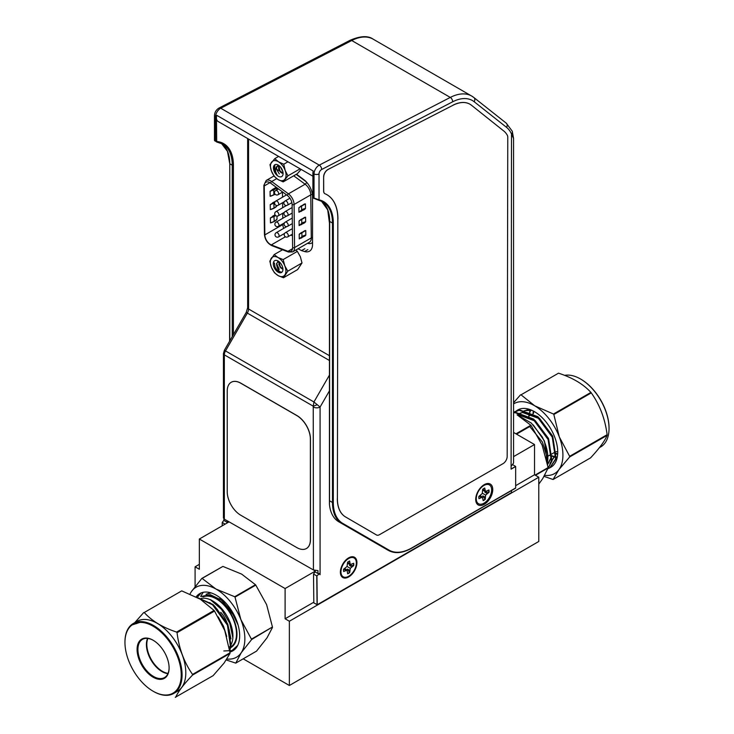<?xml version="1.0" encoding="UTF-8"?>
<svg xmlns="http://www.w3.org/2000/svg" width="734" height="734" viewBox="0 0 734 734"><rect width="100%" height="100%" fill="white"/><g stroke="black" fill="none" stroke-linecap="round" stroke-linejoin="round"><path stroke-width="1.1" d="M215.502 141.001L216.704 142.001L214.466 140.396L214.466 115.577A3.523 2.037 180 0 0 215.502 117.009L215.502 141.001L214.833 140.919M216.704 142.001L216.475 118.578A7.89 4.56 120 0 0 218.071 121.459L312.913 176.215M484.238 484.651A12.056 6.955 120 0 0 475.779 500.588A12.056 6.955 120 0 0 484.587 504.12A12.056 6.955 120 0 0 492.753 489.982A12.056 6.955 120 0 0 485.284 484.119A12.056 6.955 120 0 0 484.238 484.651M329.676 221.301L330.107 221.686A1.174 0.679 60 0 1 329.676 221.301L329.529 500.781L332.474 502.478L332.474 223.053L333.309 223.053L333.309 502.478A45.701 26.387 120 0 0 342.769 523.406L389.066 550.133A45.701 26.387 120 0 0 411.912 547.867L515.663 487.963L515.663 466.53L511.093 469.173L511.506 134.038A42.765 24.69 120 0 0 506.543 127.358L474.173 101.732A42.765 24.69 120 0 0 452.639 101.815L321.648 169.508A3.523 2.037 120 0 0 319.024 173.903L319.024 199.832L312.978 197.685L313.537 198.189L312.913 197.373L312.913 173.261A7.056 4.074 120 0 1 313.244 171.022A7.89 4.56 120 0 0 312.913 174.261M329.529 500.781L329.419 504.029A46.288 26.727 120 0 0 338.86 521.828L385.157 548.555A46.288 26.727 120 0 0 385.185 548.573L388.35 550.399A0.587 0.477 -60 0 0 389.066 550.133M329.419 504.029L329.465 223.347M475.806 497.955A7.615 4.395 120 0 0 476.256 498.56M483.77 485.55A7.615 4.395 120 0 0 483.018 485.458M313.244 171.022L216.796 115.348A7.89 4.56 120 0 0 216.475 118.578M333.309 223.053A46.875 27.066 120 0 0 319.024 199.832A0.587 0.468 -77.5 0 1 318.373 200.125L314.033 198.299L314.033 173.903L312.913 173.261M511.506 465.861L513.571 463.053L513.571 138.46L511.506 134.038A3.523 2.652 156.6 0 0 512.249 131.202L513.571 138.442M512.901 464.805L515.663 466.439L512.901 464.805M511.093 468.98L515.663 466.439M315.17 571.823L313.519 574.052L313.822 602.871L317.226 604.743L511.515 492.578L511.515 490.56M340.961 571.63A7.615 4.395 -60 0 1 340.448 570.914M347.595 558.537A7.615 4.395 -60 0 1 348.476 558.62M313.519 574.052L316.767 575.896L319.584 573.649L320.079 574.722L319.547 573.621L317.969 573.511L315.17 571.914L315.17 570.942L313.611 570.043M226.733 523.214L227.457 520.938M223.888 520.278L222.228 522.498L225.118 524.149M223.43 517.91L224.338 519.158L313.427 569.951L313.234 406.177L224.338 354.852A5.643 3.257 -60 0 1 225.512 350.925L247.349 313.097L246.211 312.445L247.652 307.739L247.652 138.533M348.659 576.952A11.698 6.753 -60 0 1 340.448 573.318A11.698 6.753 -60 0 1 349.668 557.335A11.698 6.753 -60 0 1 356.907 563.226A11.698 6.753 -60 0 1 348.659 576.952M304.867 248.698L301.536 250.615L304.564 251.533A14.698 8.487 -120 0 0 309.491 251.193A14.698 8.487 -120 0 0 312.537 244.459L312.537 196.455A14.698 8.487 -120 0 0 304.775 180.362L296.472 174.206M298.096 248.762L301.536 250.615M278.654 168.939A14.698 8.487 60 0 1 278.792 168.325M313.427 569.951L317.969 570.63L317.969 573.511M227.292 520.846L227.292 522.369L223.888 520.434L223.888 518.837M222.228 525.81L222.228 522.498M317.244 404.654A4.707 0.651 155.7 0 1 313.234 406.177L313.932 401.975L320.079 407.058A4.707 2.716 180 0 1 313.427 407.058M348.017 558.886A7.056 4.074 120 0 0 347.485 558.62M340.466 570.777A7.056 4.074 120 0 0 340.961 571.107M229.072 521.865L199.345 539.022L199.345 569.263L195.088 566.804L199.345 564.345M313.813 602.201L285.104 618.78L289.361 621.23L538.784 477.228L534.526 474.77L515.663 485.66M315.17 571.18L285.104 588.54L285.104 618.78M534.526 474.77L534.526 444.538L513.571 456.631M289.361 621.23L289.361 685.492L538.784 541.481L538.784 477.228M289.361 685.492L243.193 658.829M199.345 539.022L285.104 588.54M534.526 444.538L513.571 432.436M195.088 586.558L195.088 566.804M304.775 230.669L299.215 234.311L305.766 230.531A6.945 3.954 -0.7 0 0 304.555 230.806M299.784 233.706L299.215 234.311L299.27 238.88L305.784 235.119L304.885 236.082M299.261 238.889L301.94 236.687L302.325 237.22A6.478 3.688 -0.7 0 1 304.821 235.99L299.261 238.889L299.206 234.32L300.912 232.917M304.647 217.337L299.059 220.989L305.61 217.209A6.945 3.954 -0.7 0 0 304.399 217.484M305.665 221.778L299.096 225.567L304.738 222.769M304.518 209.355L305.472 208.474L305.436 203.887L298.903 207.667L298.949 212.236L304.582 209.447L298.94 212.245L298.885 207.676L304.509 203.969M305.509 208.456L304.573 209.438M292.114 204.502A7.872 4.542 -120 0 0 287.315 195.446L270.589 183.124A7.872 4.542 -120 0 0 265.892 182.243A7.872 4.542 -120 0 0 264.258 185.931L264.836 234.908A7.872 4.542 -120 0 0 271.314 244.899L287.967 251.312A7.872 4.542 -120 0 0 290.994 251.257A7.872 4.542 -120 0 0 292.618 247.56L292.114 204.502A1.385 0.789 179.3 0 0 294.077 204.483L310.776 194.859A9.258 5.349 -120 0 0 305.124 184.206L293.71 175.802M282.462 192.18L282.526 197.198M282.59 202.722L282.645 207.74M282.709 213.264L282.773 218.292M282.838 223.806L282.847 224.521A7.872 4.542 -120 0 0 283.7 228.366M290.82 235.091L292.481 235.733M292.352 224.356A2.642 1.523 -120 0 0 291.664 223.989M292.224 213.814A2.642 1.523 -120 0 0 291.536 213.438M291.994 203.19A2.642 1.523 -120 0 0 291.416 202.896M272.727 222.072L271.351 222.732M275.103 214.952L270.396 217.961L270.461 222.916L274.204 221.576L273.966 215.814A6.478 3.688 -0.7 0 0 275.232 215.145M276.984 216.09L277.021 219.136L276.984 216.09M272.571 208.75L271.185 209.41M275.433 201.345L270.24 204.639L270.314 209.585L274.048 208.254L273.81 202.492A6.478 3.688 -0.7 0 0 274.975 201.887M276.452 200.703L275.865 200.96M276.718 206.153L276.865 205.814A6.945 3.954 -0.7 0 1 274.14 208.034L270.314 209.585L270.24 204.648L274.076 203.089A6.945 3.954 179.3 0 0 274.635 202.832M272.415 195.428L271.029 196.088M272.406 189.675L270.084 191.317L270.149 196.272L273.892 194.932L273.654 189.17A6.478 3.688 -0.7 0 0 275.773 187.739L273.654 189.17M276.342 187.372L275.764 187.739M276.645 187.592L276.672 189.959L276.645 187.592A6.945 3.954 179.3 0 1 273.92 189.767L270.094 191.317L270.158 196.262L273.984 194.712A6.945 3.954 -0.7 0 0 275.067 194.161M272.387 189.666L270.112 191.29M272.498 202.887L275.92 201.061M271.14 209.429L274.048 208.254L276.846 205.832M273.81 202.492L270.277 204.612M271.296 222.751L274.204 221.576L277.002 219.154A6.945 3.954 -0.7 0 1 274.296 221.356L270.461 222.916L270.415 217.961L273.966 215.814M301.123 205.96L300.601 206.272M301.206 211.392L302.013 210.566L301.628 210.043A6.945 3.954 179.3 0 1 305.491 208.465M301.298 219.237L299.059 220.989L299.114 225.558L301.784 223.365L302.169 223.888A6.478 3.688 -0.7 0 1 304.665 222.668L305.628 221.796M301.738 219.016L301.784 223.365A6.945 3.954 179.3 0 1 305.647 221.787L305.592 217.218L304.619 217.347L305.573 217.218M301.362 224.714L302.169 223.888M301.894 232.339L301.94 236.687A6.945 3.954 179.3 0 1 305.812 235.109L305.757 230.54M301.518 238.045L302.325 237.22M299.784 233.715L301.454 232.559M278.278 261.166L276.534 263.754L277.03 266.57C278.122 270.424 279.691 272.268 281.728 272.085A6.588 3.798 -120 0 1 281.562 272.186A6.588 3.798 -120 0 1 278.461 271.965L274.709 266.818M277.672 267.662L276.69 265.469M280.975 268.149L278.773 264.268M282.003 265.543L281.324 264.295M277.03 266.57A4.679 2.697 -120 0 0 279.269 269.295L278.158 268.057L276.791 263.598L277.902 261.304M282.829 268.864L280.241 266.855L278.993 261.616M282.773 269.039L279.975 267.002L278.819 261.488M282.205 266.011L281.104 263.946M282.186 268.919L280.627 267.24L278.626 262.359M279.204 269.25L276.553 263.561M281.728 272.085C279.232 272.984 276.957 271.158 274.901 266.616L274.443 262.974M283.462 277.764L278.269 275.672L274.461 272.782L271.442 267.387L269.809 261.194L274.149 254.597L277.947 257.496L283.15 259.579L284.783 265.772L287.801 271.167L283.462 277.764L297.655 269.562L302.004 262.965L300.371 256.772L297.343 251.386L295.866 250.046M287.801 271.167L302.004 262.965M283.15 259.579L297.343 251.386M274.149 254.597L282.526 249.762M284.939 274.865A11.019 6.367 60 0 1 278.269 275.672A11.019 6.367 -120 0 1 271.442 267.387A11.019 6.367 60 0 1 271.277 258.295A11.019 6.367 60 0 1 277.947 257.496A11.019 6.367 60 0 1 284.783 265.772A11.019 6.367 60 0 1 284.939 274.865M273.984 267.084A6.817 3.936 -120 0 0 279.406 272.69A6.817 3.936 -120 0 0 282.929 269.369A6.817 3.936 -120 0 0 278.113 261.01A6.817 3.936 -120 0 0 273.91 261.423A6.817 3.936 -120 0 0 273.984 267.084M278.727 165.398L276.791 166.444C274.966 168.857 275.103 171.719 277.195 175.041A6.588 3.798 -120 0 1 274.36 170.829L274.901 165.563M283.058 172.857L276.69 169.352L276.608 167.673L277.7 165.609M280.773 172.453L278.562 168.563M282.718 171.095L280.636 167.361M283.003 173.178L279.883 170.939L278.911 165.526M282.507 170.472L281.021 167.691M282.975 173.297L279.626 171.086L278.425 166.618L278.773 165.425M282.728 171.141L280.59 167.132M276.791 166.444A4.679 2.697 -120 0 0 276.69 169.352M281.975 173.215L280.204 171.242L278.425 166.664M279.305 173.875L276.736 169.591M277.195 175.041L276.048 173.646L274.222 167.435L274.534 166.04M283.177 181.885L277.984 179.5L274.177 176.307L271.378 170.903L269.965 164.691L274.755 158.654L278.553 161.838L283.746 164.223L285.159 170.435L287.957 175.839L283.177 181.885L297.371 173.683L301.105 169.398M287.957 175.839L300.114 168.82M283.746 164.223L287.948 161.801M274.755 158.654L278.626 156.415M277.984 179.5A11.019 6.367 60 0 1 271.378 170.903A11.019 6.367 -120 0 1 271.663 162.076A11.019 6.367 60 0 1 278.553 161.838A11.019 6.367 60 0 1 285.159 170.435A11.019 6.367 60 0 1 284.865 179.261A11.019 6.367 60 0 1 277.984 179.5M274.177 165.352A6.817 3.936 -120 0 0 276.929 175.252A6.817 3.936 -120 0 0 283.085 173.453A6.817 3.936 -120 0 0 278.269 165.104A6.817 3.936 -120 0 0 274.177 165.352M376.514 534.976L376.432 534.93A5.881 3.395 -60 0 1 376.432 534.93A5.881 3.395 -60 0 1 376.441 534.939L345.521 516.929L376.514 534.976A5.881 3.395 -60 0 0 376.524 534.985A5.881 3.395 -60 0 0 379.45 534.701L503.019 463.659A5.881 3.395 -60 0 0 507.185 456.465L507.772 137.203A5.881 3.395 -60 0 0 507.368 135.359A36.884 21.295 -60 0 0 503.808 131.028L471.512 105.283A36.884 21.295 -60 0 0 469.989 104.237L469.907 104.191A36.884 21.295 -60 0 1 469.944 104.21M345.604 516.975A39.829 22.993 -60 0 1 337.401 498.707L337.833 218.934L337.401 498.707M345.521 516.929A39.829 22.993 -60 0 1 337.319 498.652M326.942 194.712A52.756 30.461 -60 0 1 337.833 218.934M324.878 193.675A5.881 3.395 -60 0 1 324.832 193.657A5.881 3.395 -60 0 1 323.621 190.95L323.639 176.775L323.703 190.996A5.881 3.395 -60 0 0 324.914 193.703A5.881 3.395 -60 0 0 325.125 193.804A52.756 30.461 -60 0 1 326.988 194.739A52.756 30.461 -60 0 1 337.915 218.98M323.639 176.775A5.881 3.395 -60 0 1 328.025 169.462L452.961 105.292A36.884 21.295 -60 0 1 469.989 104.237M452.878 105.237A36.884 21.295 -60 0 1 469.907 104.191M452.961 105.292L328.025 169.462M323.722 176.821A5.881 3.395 -60 0 1 328.107 169.508M529.755 426.537L542.417 442.051L547.793 459.677L547.371 463.374M513.571 412.93L515.029 412.646L533.242 419.408L548.197 439.657L551.445 461.356L547.968 468.42M513.571 412.48L519.186 410.251L537.398 417.004L552.353 437.253L555.601 458.952L549.784 467.861L547.858 468.723M516.837 410.792L518.296 409.691M552.372 466.2L551.72 466.42M520.085 416.187L520.351 414.802M533.783 411.279L533.462 413.49M554.363 452.493L555.427 453.025M556.124 453.346L557.675 453.933M530.774 409.847L529.948 412.242M529.7 413.279L529.287 416.059M550.206 454.897L551.262 455.429M551.968 455.741L554.766 456.695M555.941 456.933L557.28 457.089M530.572 409.765L527.351 409.82L523.305 411.196M520.81 412.939L522.672 412.526L538.839 418.463L552.124 436.345L555.06 455.502L549.959 463.356L555.583 455.199L552.647 436.042L539.352 418.169L523.186 412.224L519.149 413.591M547.592 464.567L551.427 457.603L548.491 438.446L535.196 420.564L519.03 414.627L517.351 414.985M546.94 461.273L547.61 457.695M547.692 454.612L544.334 440.84L533.26 424.913M533.37 411.049L532.939 413.838M553.84 452.795L555.372 453.539M556.124 453.86L557.638 454.383M530.453 409.719L529.563 412.068M529.278 413.15L528.783 416.242M549.683 455.19L551.674 456.135M551.968 456.254L554.638 457.08M555.895 457.3L557.216 457.41M531.994 410.379L524.966 410.535M518.736 415.783L531.398 423.142L542.132 436.803L544.564 441.758L547.573 464.438L550.904 457.906L547.968 438.739L534.682 420.866L518.516 414.921L517.553 415.095M546.738 460.328L547.179 455.007M550.041 467.714L556.124 458.658L552.876 436.959L537.921 416.71L519.709 409.948L514.901 411.636M547.848 468.732L551.968 461.053L548.72 439.354L533.756 419.105L515.552 412.352L513.571 412.774M542.132 436.803A33.067 19.093 60 0 1 547.793 459.677M558.519 373.175L521.03 394.819L534.737 405.819L553.464 414.031L590.907 392.415C583.319 384.111 572.529 377.698 558.519 373.175L521.03 394.819M590.907 392.415L591.283 392.883L553.84 414.499L559.29 436.895L569.639 456.319L607.128 434.684C605.064 418.839 599.788 404.911 591.283 392.883M607.128 434.684L607.119 435.345L569.63 456.979L558.895 469.659L553.078 479.504L590.567 457.86C599.32 448.474 604.834 440.969 607.119 435.345M553.078 479.504L544.114 476.394M513.571 402.718L520.525 394.846M513.571 403.929A40.416 23.332 60 0 1 534.737 405.819A40.416 23.332 60 0 1 559.29 436.895A40.416 23.332 60 0 1 558.895 469.659A40.416 23.332 60 0 1 544.738 475.338M553.84 414.499L553.464 414.031M569.63 456.979L569.639 456.319M580.695 379.102A39.801 22.983 60 0 1 580.906 379.221A39.801 22.983 60 0 1 582.64 380.285A39.801 22.983 60 0 1 609.046 427.959A39.801 22.983 60 0 1 609.046 428.197M516.332 410.976A33.067 19.093 60 0 1 517.809 409.957A33.067 19.093 60 0 1 550.876 429.051A33.067 19.093 60 0 1 550.876 467.237A33.067 19.093 60 0 1 550.307 467.54L549.784 467.861M599.384 447.676L600.678 446.933A40.388 23.323 -120 0 0 609.046 428.445A40.388 23.323 -120 0 0 582.255 380.056A40.388 23.323 -120 0 0 580.484 378.973A40.388 23.323 -120 0 0 564.63 375.377M542.389 382.533L544.646 381.139L542.472 382.579M542.325 382.57L540.27 383.708M515.965 433.822L530.847 425.234L517.075 414.838M530.847 425.234L531.223 425.683L516.553 434.152M535.086 475.091L548.105 467.567L542.142 445.162L531.223 425.683M538.784 484.137L542.775 478.522L548.115 467.989L535.444 475.302M485.137 497.074L482.77 495.89L485.238 499.313L485.642 495.111L489.027 492.275A7.248 4.184 120 0 0 488.917 489.973L485.477 491.496L484.715 488.037A7.248 4.184 120 0 0 482.66 489.339L482.256 493.542L478.88 496.377A7.248 4.184 120 0 0 478.99 498.68L482.431 497.166L483.192 500.625A7.248 4.184 120 0 0 485.238 499.313M482.339 493.23L485.642 495.111M488.706 490.101A7.175 4.147 -60 0 1 488.816 490.982A7.175 4.147 -60 0 1 488.771 492.175L484.807 492.11L487.027 493.551M478.834 496.863L478.834 497.698M479.21 496.166L480.981 497.404M480.219 495.523L482.431 497.166M485.018 499.157A7.175 4.147 -60 0 1 483.183 500.368M482.706 490.294L485.477 491.496M482.706 489.303L484.816 490.275M476.274 499.23A10.882 6.285 -60 0 1 476.256 498.771A10.882 6.285 -60 0 1 483.954 485.449A10.882 6.285 -60 0 1 491.633 489.422A10.882 6.285 -60 0 1 484.357 502.964A10.882 6.285 -60 0 1 476.274 499.23M349.705 570.281L347.338 569.089L349.723 572.575L350.283 568.309L353.687 565.63A7.248 4.184 120 0 0 353.669 563.272L350.256 564.602L349.641 561.024A7.248 4.184 120 0 0 347.586 562.226L347.035 566.492L343.622 569.171A7.248 4.184 120 0 0 343.64 571.529L347.054 570.199L347.668 573.777A7.248 4.184 120 0 0 349.723 572.575M347.044 566.446L350.283 568.309M353.458 563.4A7.175 4.147 -60 0 1 353.531 564.308A7.175 4.147 -60 0 1 353.439 565.529L349.476 565.354L351.687 566.804M343.796 569.061L345.641 570.355M344.769 568.492L347.054 570.199M349.503 572.41A7.175 4.147 -60 0 1 347.668 573.529M347.595 563.455L350.256 564.602M347.595 562.354L349.659 563.317M340.961 571.914A10.882 6.285 -60 0 1 340.961 571.841A10.882 6.285 -60 0 1 348.659 558.519A10.882 6.285 -60 0 1 356.348 562.886A10.882 6.285 -60 0 1 348.714 576.245A10.882 6.285 -60 0 1 340.961 571.914M227.228 491.762A19.167 11.065 -120 0 0 240.78 515.24L296.82 547.592A19.167 11.065 -120 0 0 306.399 548.537A19.167 11.065 -120 0 0 310.372 539.765L310.372 439.06A19.167 11.065 -120 0 0 296.82 415.582L240.78 383.231A19.167 11.065 -120 0 0 231.201 382.286A19.167 11.065 -120 0 0 227.228 391.057L227.228 491.762M240.78 383.231L240.862 383.185A19.167 11.065 -120 0 0 231.283 382.24A19.167 11.065 -120 0 0 231.238 382.258M240.862 383.185L296.903 415.536A19.167 11.065 -120 0 1 310.454 439.015L310.454 539.719A19.167 11.065 -120 0 1 306.482 548.491A19.167 11.065 -120 0 1 306.445 548.518M231.127 646.672A28.617 16.524 -120 0 0 233.669 620.313A28.617 16.524 -120 0 0 203.355 596.788M223.806 650.966L231.99 650.563L237.733 645.36A33.067 19.093 60 0 0 238.036 624.873L231.274 610.982L221.264 600.036L210.328 594.705L201.235 596.448M229.687 650.379L231.054 646.516L227.962 624.882L213.099 604.541L197.272 597.476M226.696 636.424L223.806 627.276L219.42 618.973M216.897 608.917L227.201 624.23L229.292 630.249M210.438 592.705L206.07 594.347L211.034 592.879M201.208 592.879L198.042 596.494M218.246 616.918L223.567 626.331L226.246 634.928M209.603 602.586L214.512 605.972L227.723 623.937L230.99 638.883M219.53 598.751L222.833 601.174L235.458 617.835M197.987 597.871L212.585 604.834L227.439 625.175L230.531 646.819L229.595 649.764M210.346 599.623L221.549 609.404L229.797 623.313L232.889 637.91L232.917 635.983A28.617 16.524 -120 0 0 230.072 622.395A28.617 16.524 -120 0 0 212.686 600.944L210.364 599.595M232.944 650.792L229.907 651.902M197.675 596.54L200.933 592.999M200.648 596.403L203.235 592.283M211.328 600.21A28.617 16.524 -120 0 0 201.061 598.467M229.192 647.342A28.617 16.524 -120 0 0 232.889 637.268M146.405 644.333A22.635 13.065 -120 0 0 162.196 671.693M147.873 638.433A22.048 12.726 -120 0 0 148.727 654.049A22.048 12.726 -120 0 0 168.049 673.372M124.954 642.222A40.388 23.323 60 0 1 124.954 641.975A40.388 23.323 60 0 1 133.322 623.487L137.047 621.331A40.388 23.323 60 0 1 172.325 637.02A40.388 23.323 60 0 1 177.435 691.29L173.71 693.446A40.388 23.323 60 0 1 154.195 691.832A40.388 23.323 60 0 1 153.516 691.446A40.388 23.323 60 0 1 153.305 691.318M175.288 697.3L213.108 675.665L224.053 663.096L230.017 653.434L192.528 675.078L192.547 674.427L230.036 652.783L224.742 630.506L214.539 611.064L177.059 632.708L176.564 632.075L214.053 610.431L200.345 599.228L181.72 590.87L144.24 612.514C151.819 620.909 162.59 627.432 176.564 632.075M144.24 612.514L181.72 590.87M134.57 622.854L143.736 612.541M192.528 675.078C183.656 684.372 178.041 691.767 175.674 697.282M177.059 632.708C179.004 648.507 184.17 662.417 192.547 674.427M230.036 652.783L230.017 653.434M214.053 610.431L214.539 611.064M136.698 623.588L133.57 623.918L132.166 624.9L139.928 622.386A39.801 22.983 -120 0 1 180.325 666.215A39.801 22.983 -120 0 1 153.773 691.584A39.801 22.983 -120 0 1 153.094 691.208L153.516 691.446M132.166 624.9A39.801 22.983 -120 0 0 124.954 642.461A39.801 22.983 -120 0 0 153.094 691.208M139.047 659.444A22.635 13.065 60 0 1 153.094 640.222A22.635 13.065 60 0 1 169.104 667.949A22.635 13.065 60 0 1 157.048 678.895A22.635 13.065 60 0 1 139.047 659.444M133.322 623.487A40.388 23.323 60 0 1 173.71 646.81A40.388 23.323 60 0 1 173.71 693.446M153.305 640.351A22.048 12.726 -120 0 0 142.488 639.369A22.048 12.726 -120 0 0 139.827 659.187A22.048 12.726 -120 0 0 164.535 677.555A22.048 12.726 -120 0 0 169.104 667.701M167.93 673.638A22.048 12.726 60 0 1 161.994 671.573A22.048 12.726 60 0 1 148.305 654.288A22.048 12.726 60 0 1 146.405 644.571A22.048 12.726 60 0 1 147.58 638.396M133.57 623.918L139.928 622.386M190.033 594.026A40.416 23.332 60 0 1 191.345 591.705L201.804 578.447L222.897 566.409L202.107 578.41L215.906 589.007L234.697 596.733L255.478 584.723L241.679 574.126L222.897 566.409M255.478 584.723L255.79 585.108L235.008 597.109L240.844 619.533A40.416 23.332 60 0 1 241.22 652.746A40.416 23.332 60 0 1 226.944 659.004M251.634 639.02L272.452 627.001L251.643 639.525L240.844 619.533A40.416 23.332 -120 0 0 215.906 589.007A40.416 23.332 60 0 0 191.345 591.705M229.925 652.031A33.067 19.093 -120 0 0 232.816 650.865A33.067 19.093 -120 0 0 236.376 620.019A33.067 19.093 -120 0 0 199.749 593.586A33.067 19.093 -120 0 0 196.143 596.88M251.643 639.525L241.22 652.746L235.752 663.123L256.542 651.122L266.993 637.864L272.452 627.506M235.752 663.123L226.301 659.976M272.452 627.001L266.616 604.651L255.79 585.108M230.504 647.783A29.25 16.891 -120 0 0 230.907 647.553A29.25 16.891 -120 0 0 234.063 620.276A29.25 16.891 -120 0 0 202.254 596.577M220.75 612.339A16.524 9.542 60 0 1 227.65 625.68M319.024 173.903A3.523 2.037 -0 0 1 314.033 173.903A7.056 4.074 120 0 1 319.281 165.122L220.75 108.228L351.742 40.526A46.288 26.727 -60 0 1 373.175 39.177C368.037 35.489 360.311 35.883 349.99 40.342A3.523 2.138 -117.3 0 1 351.742 40.526L450.281 97.42A3.523 2.138 62.7 0 1 452.639 101.815M216.475 141.469A47.114 27.204 120 0 1 233.412 165.196A0.826 0.477 180 0 1 232.247 165.196A46.288 26.727 120 0 0 222.659 144.002A46.288 26.727 120 0 0 216.86 142.02M232.247 336.622L232.247 165.196L229.779 163.765A46.288 26.727 -60 0 0 221.402 143.35L227.457 151.323L229.779 163.765L229.779 340.906M216.438 117.559L215.502 117.009A7.056 4.074 -60 0 1 220.75 108.228A3.523 2.138 -117.3 0 0 218.998 108.045L349.99 40.342M313.354 198.097L322.887 201.868A46.288 26.727 120 0 1 332.474 223.053L330.107 221.686M233.412 165.196L233.412 334.612M321.648 169.508A3.523 2.138 62.7 0 0 319.281 165.122L450.281 97.42A46.288 26.727 120 0 1 471.714 96.062L373.175 39.177M505.955 122.954A3.523 2.872 128.4 0 1 506.24 123.147L473.87 97.53A3.523 2.872 128.4 0 0 473.586 97.338A46.288 26.727 120 0 0 471.714 96.062L473.87 97.53A3.523 2.872 128.4 0 1 474.173 101.732M322.887 201.868A46.288 26.727 120 0 0 318.593 200.171M329.694 221.319A46.288 26.727 120 0 0 321.464 201.144M314.097 198.51L313.537 198.189M333.309 502.478L332.474 502.478A46.288 26.727 120 0 0 342.062 523.672L385.157 548.555M512.249 131.202L506.24 123.147A3.523 2.872 128.4 0 1 506.543 127.358M229.779 163.287L229.604 341.2M342.062 523.672A0.587 0.477 -60 0 0 342.769 523.406M224.338 519.158L224.338 354.852A3.101 1.789 180 0 1 223.43 353.586L224.375 350.265L246.211 312.445M320.079 574.722L320.079 407.058L329.419 390.883M316.932 575.676L317.226 604.743M329.419 360.486L247.349 313.097A5.881 3.395 -60 0 0 248.56 309.005L248.56 139.056M329.419 375.147L313.932 401.975L224.375 350.265M307.895 249.606L304.564 251.533M329.419 355.687L248.56 309.005A3.101 1.789 180 0 1 247.652 307.739M316.767 575.896L317.06 604.743M287.462 205.181A2.404 2.404 0 0 1 284.177 204.291A2.404 2.404 0 0 1 285.058 201.006A2.404 1.395 60 0 1 286.232 201.116A2.404 1.395 60 0 1 287.829 203.235A2.404 1.395 60 0 1 287.462 205.181L291.884 202.63M287.71 226.265A2.404 2.404 0 0 1 284.425 225.384A2.404 2.404 0 0 1 285.306 222.099A2.404 1.395 60 0 1 286.48 222.2A2.404 1.395 60 0 1 288.077 224.32A2.404 1.395 60 0 1 287.71 226.265L292.343 223.595M287.838 236.807A2.404 2.404 0 0 1 284.544 235.926A2.404 2.404 0 0 1 285.425 232.641A2.404 1.395 60 0 1 286.609 232.742A2.404 1.395 60 0 1 288.196 234.862A2.404 1.395 60 0 1 287.838 236.807L292.462 234.137M278.103 194.684A2.404 2.404 0 0 1 274.819 193.804A2.404 2.404 0 0 1 275.7 190.519A2.404 1.395 60 0 1 276.883 190.62A2.404 1.395 60 0 1 278.47 192.748A2.404 1.395 60 0 1 278.103 194.684L282.691 192.042M278.232 205.236A2.404 2.404 0 0 1 274.938 204.355A2.404 2.404 0 0 1 275.828 201.061A2.404 1.395 60 0 1 277.002 201.171A2.404 1.395 60 0 1 278.599 203.29A2.404 1.395 60 0 1 278.232 205.236L284.251 201.758M278.351 215.778A2.404 2.404 0 0 1 275.067 214.897A2.404 2.404 0 0 1 275.947 211.603A2.404 1.395 60 0 1 277.131 211.713A2.404 1.395 60 0 1 278.718 213.833A2.404 1.395 60 0 1 278.351 215.778L284.379 212.3M278.48 226.32A2.404 2.404 0 0 1 275.186 225.439A2.404 2.404 0 0 1 276.076 222.154A2.404 1.395 60 0 1 277.25 222.255A2.404 1.395 60 0 1 278.847 224.375A2.404 1.395 60 0 1 278.48 226.32L284.508 222.842M273.966 175.986L266.185 180.472A9.258 5.349 60 0 1 271.699 181.518L276.709 178.628M270.589 183.124A1.385 0.688 -53.6 0 1 271.699 181.518L288.425 193.84A9.258 5.349 60 0 1 294.077 204.483L294.582 247.551A9.258 5.349 60 0 1 292.664 251.89L309.363 242.266A9.258 5.349 -120 0 0 311.28 237.917L310.776 194.859A1.853 1.055 -0.7 0 1 312.418 194.547M292.618 247.56A1.385 0.789 179.3 0 0 294.582 247.551L311.28 237.917A1.853 1.055 -0.7 0 1 312.537 237.605M299.096 225.567L299.05 220.998L300.757 219.594M287.315 195.446A1.385 0.688 -53.6 0 1 288.425 193.84L305.124 184.206A1.853 0.917 -53.6 0 0 306.592 182.179M266.185 180.472L263.855 185.381A1.385 0.789 179.3 0 0 264.258 185.931L269.91 182.674M263.855 185.381L264.433 234.357A1.385 0.789 179.3 0 0 264.836 234.908L282.847 224.521M272.653 216.209L275.03 214.842M272.342 189.565L275.709 187.62M292.545 248.67L287.967 251.312A1.385 0.927 -68.9 0 0 288.453 252.037L271.8 245.624A1.385 0.927 -68.9 0 1 271.314 244.899L285.379 236.779M281.783 170.004A11.111 6.413 60 0 1 282.104 169.508M312.537 242.339A11.111 6.413 60 0 1 307.601 243.284M296.178 174.371L306.216 181.766M275.7 215.612A6.945 3.954 179.3 0 1 274.232 216.411L270.415 217.961M304.509 209.346A6.478 3.688 -0.7 0 0 302.013 210.566M298.94 212.245L301.628 210.043L301.573 205.694M305.436 203.896A6.945 3.954 -0.7 0 0 304.243 204.162M278.599 236.871A2.404 2.404 0 0 1 275.314 235.981A2.404 2.404 0 0 1 276.195 232.696A2.404 1.395 60 0 1 277.379 232.806A2.404 1.395 60 0 1 278.966 234.926A2.404 1.395 60 0 1 278.599 236.871L284.627 233.394M287.581 215.723A2.404 2.404 0 0 1 284.297 214.842A2.404 2.404 0 0 1 285.177 211.548A2.404 1.395 60 0 1 286.361 211.658A2.404 1.395 60 0 1 287.948 213.778A2.404 1.395 60 0 1 287.581 215.723L292.215 213.053M544.573 381.139L546.821 379.918M542.114 382.524L541.077 383.157M544.646 381.139L545.958 380.432M541.169 383.157L540.701 383.469M216.842 142.057L222.659 144.002M218.998 108.045C216.181 109.751 214.667 112.265 214.466 115.577M515.626 488.183L411.792 548.133C402.746 553.216 394.929 553.968 388.35 550.399M329.474 223.246L327.703 209.869L321.455 201.134M223.43 517.901L223.43 353.586M285.058 201.006L289.921 198.198M285.306 222.099L292.27 218.071M285.425 232.641L292.398 228.623M275.7 190.519L278.461 188.932M275.828 201.061L286.544 194.877M275.947 211.603L286.572 205.474M276.076 222.154L286.7 216.025M288.453 252.037L292.664 251.89M264.433 234.357C264.983 239.623 267.442 243.376 271.8 245.624M270.984 196.106L275.158 194.262M276.195 232.696L286.82 226.567M285.177 211.548L292.15 207.529M515.158 411.49L514.635 411.783M556.06 451.814L557.721 451.438M555.491 451.841L551.858 453.942M551.335 454.245L547.812 456.273M547.179 456.64L546.032 457.3M609.046 427.959L609.046 428.445M476.256 495.643L476.256 498.771M481.247 487.009L483.954 485.449M340.961 568.327L340.961 571.841M345.613 560.271L348.659 558.519M124.954 642.461L124.954 641.975"/></g></svg>
